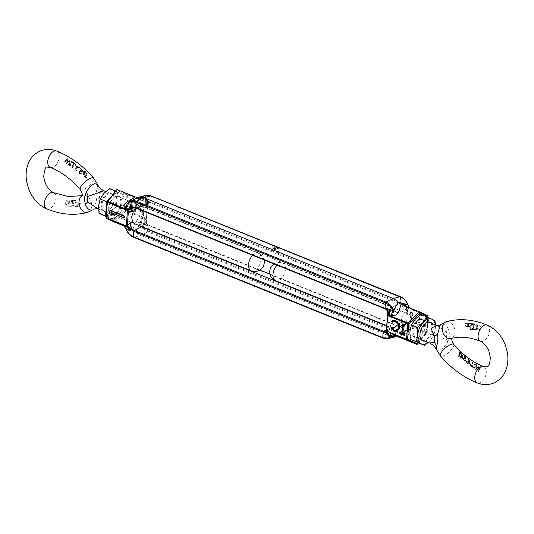 <?xml version="1.0" encoding="UTF-8"?>
<svg xmlns="http://www.w3.org/2000/svg" width="534" height="534" viewBox="0 0 534 534"><rect width="100%" height="100%" fill="white"/><g stroke="black" fill="none" stroke-linecap="round" stroke-linejoin="round"><path stroke-width="0.4" stroke-dasharray="2.67 2" d="M259.851 270.084L148.545 225.074L142.117 226.736L148.545 225.074A0.748 0.434 -68 0 1 148.933 225.588L148.499 231.055L147.998 231.91A0.748 0.434 112 0 0 148.499 231.055L397.837 331.874A0.748 0.434 -68 0 1 397.336 332.729L390.154 336.3L383.105 338.122L133.767 237.296A13.61 9.739 69.3 0 1 125.924 228.886L135.803 231.849A14.565 10.426 -110.7 0 0 140.809 235.481L133.767 237.296L140.809 235.481L147.998 231.91L140.809 235.481L390.154 336.3L383.105 338.122M386.649 326.02L390.841 327.716L397.89 325.894A0.748 0.434 -68 0 1 398.277 326.414L397.837 331.874C400.914 333.029 403.557 332.569 405.767 330.499C406.795 329.792 406.875 329.959 405.994 330.987L395.407 336.82A14.565 10.426 69.3 0 1 390.154 336.3L397.336 332.729L397.837 331.874L398.277 326.414L397.89 325.894L269.997 274.182M393.892 327.315A5.227 3.745 69.3 0 1 393.384 327.656A5.227 3.745 69.3 0 1 392.757 327.896A5.227 3.745 69.3 0 1 390.841 327.716L386.336 329.959L390.841 327.716L397.89 325.894A6.181 4.426 -110.7 0 0 400.153 326.107A6.181 4.426 -110.7 0 0 403.003 322.095C402.756 324.365 401.928 325.733 400.527 326.201A5.227 3.818 -38.7 0 0 405.513 323.477L403.003 322.095L400.467 322.87L402.429 316.909L401.348 311.883L399.065 310.167L395.293 309.867L391.729 315.527L390.04 321.601L390.841 326.521L391.956 327.756L393.892 327.315L400.467 322.87M143.96 212.398L142.271 218.473L138.707 224.133L134.935 223.833L112.053 214.581L114.61 214.388C118.768 212.572 121.278 208.968 122.132 203.574L119.162 196.993L116.011 196.939C112.614 199.062 110.518 202.84 109.744 208.267L112.053 214.581M136.43 208.3L142.044 206.244L143.159 207.479L144 211.357M138.707 224.133A5.227 3.745 -110.7 0 0 139.968 225.869M259.911 270.044L148.726 225.081L146.383 223.272L144.347 217.505L146.356 218.693L147.604 203.26L145.228 206.518L146.369 203.594L148.312 202.179A5.227 1.188 -152.6 0 0 147.177 202.353L147.177 202.353A5.227 1.188 -152.6 0 0 147.598 203.28L146.356 218.713A5.227 4.179 -34.2 0 0 146.256 223.105L146.256 223.105A5.227 4.179 -34.2 0 0 146.596 223.526L146.937 224.04L145.435 224.58L143.439 224.427A5.227 3.044 -68 0 1 145.482 219.614L144.38 224.66M117.16 189.623L127.266 194.256A0.748 0.574 -65.4 0 0 126.451 194.703L125.21 210.169L125.924 210.917L114.543 222.144L114.062 221.169L114.61 214.388M116.011 196.939L116.559 190.164L126.451 194.703L127.459 194.763L126.218 210.229L125.21 210.169L114.062 221.169L106.099 217.405L107.347 201.939L116.559 190.164M140.108 206.685A5.227 3.745 69.3 0 1 140.616 206.344A5.227 3.745 69.3 0 1 141.243 206.104A5.227 3.745 69.3 0 1 143.159 206.284L150.341 202.713A0.748 0.434 112 0 0 150.842 201.859L150.341 202.713L143.159 206.284L136.11 208.106L143.159 206.284L392.503 307.11L385.455 308.926A6.181 4.426 69.3 0 1 389.653 316.495L388.926 312.817M142.271 218.473L144.347 217.505A6.181 4.426 -110.7 0 0 148.545 225.074L148.933 225.588L148.499 231.055C145.428 229.727 143.025 227.224 141.283 223.552C140.435 222.091 140.062 222.071 140.155 223.499A5.227 2.964 -152.5 0 0 135.696 221.436C137.612 218.653 140.155 217.759 143.326 218.74A5.227 3.044 112 0 0 141.283 223.552L143.439 224.427M148.545 225.074L146.616 223.933L145.909 219.688L146.356 218.713L146.389 223.279M146.937 224.04L145.936 219.674L146.496 218.566L147.744 203.107L147.317 202.366A0.748 0.641 115.3 0 0 147.291 202.353L146.883 202.166A5.227 3.044 -68 0 1 145.508 198.648L147.898 200.711L147.07 202.199L147.604 203.26L127.459 194.763A0.748 0.434 -68 0 0 127.266 194.256L147.291 202.353A0.748 0.434 -68 0 1 147.484 202.86L147.19 202.326L148.312 202.179M147.898 200.711L148.726 201.785L148.492 202.099M150.895 195.878L151.282 196.399L150.842 201.859L272.474 251.04A2.99 2.136 69.3 0 1 272.253 250.94L272.74 250.753A2.99 2.136 -110.7 0 0 274.242 250.907A2.99 2.136 -110.7 0 0 275.437 249.018A2.99 2.136 -110.7 0 0 273.181 245.286L272.694 245.466A2.99 2.136 69.3 0 1 273.254 245.713L151.282 196.399L150.842 201.859L148.412 201.598L147.144 202.493L147.357 202.873L147.204 202.566L148.726 201.785M110.384 210.363L110.124 213.587L111.493 215.202M111.679 212.866L111.713 212.499L124.409 217.632M124.168 226.036L132.766 229.513L135.803 231.849L140.155 223.499A13.61 9.739 -110.7 0 0 147.998 231.91L397.336 332.729A13.61 9.739 -110.7 0 0 403.964 332.575A13.61 9.739 -110.7 0 0 405.994 330.987A5.227 1.342 53.9 0 1 406.14 330.773L406.14 330.773A5.227 1.342 53.9 0 1 407.842 331.481L398.618 337.007M146.429 199.162L146.843 202.146L147.317 202.366A0.748 0.641 115.3 0 1 147.638 202.8L144.727 201.291A5.227 3.044 -68 0 1 143.359 197.774C142.344 198.474 141.971 198.421 142.238 197.62L138.593 197.179M147.671 202.94L147.044 202.172L147.664 203.074M130.189 199.028L144.26 204.722L144.14 206.264L137.645 203.634L137.545 204.889L143.526 213.82L143.379 215.729L137.392 206.792L135.236 211.464L133.086 211.337C131.217 210.483 130.122 208.847 129.795 206.438L130.189 199.028L130.676 198.848L130.283 206.251L129.795 206.438M145.809 219.534L146.343 218.973A0.748 0.354 38 0 1 145.949 219.013A0.748 0.434 112 0 0 146.243 218.326L126.218 210.229A0.748 0.434 -68 0 1 125.924 210.917L145.949 219.013L145.482 219.614L143.326 218.74M146.75 223.699L145.882 222.338L146.356 218.713M127.739 203.287A5.227 1.342 -126.1 0 0 127.86 203.227L134.294 199.169L128.006 203.013A5.227 1.342 -126.1 0 1 127.86 203.227L127.593 203.461M111.713 212.499L111.226 212.686M109.637 213.774L110.124 213.587M126.157 229.28L125.924 228.886A5.227 3.284 114.1 0 0 124.375 225.802L132.886 229.56L135.696 221.436M123.154 225.241L124.282 225.762A5.227 3.284 114.1 0 1 124.375 225.802M147.604 203.26L147.184 202.339L148.579 202.059M144.14 206.264L144.627 206.077L144.747 204.535L144.26 204.722M144.747 204.535L130.676 198.848M130.283 206.251C130.61 208.667 131.704 210.296 133.573 211.157L133.086 211.337M133.573 211.157L135.723 211.277L137.879 206.611L137.392 206.792M137.879 206.611L143.866 215.542L143.379 215.729M143.866 215.542L144.02 213.64L143.526 213.82M144.02 213.64L138.032 204.702L137.545 204.889M138.032 204.702L138.132 203.447L137.645 203.634M138.132 203.447L144.627 206.077M146.83 223.786L145.882 222.338L145.729 220.502L146.363 218.733M144.727 201.291L137.565 198.194A5.227 4.906 -63.3 0 0 142.238 197.62A13.61 9.739 -110.7 0 1 145.902 195.411M146.97 199.609L147.19 202.379M145.435 224.58C144.634 223.065 144.948 221.176 146.383 218.893L146.343 218.967C144.794 221.089 144.327 222.992 144.954 224.667M400.42 296.71A0.748 0.434 -68 0 1 400.627 297.218L400.186 302.685L399.686 303.532L150.341 202.713A6.181 4.426 -110.7 0 0 147.337 202.78L146.369 203.594L147.177 202.353L147.624 203.214L147.177 202.413L148.732 201.939M133.694 209.615L134.975 209.668L136.457 206.017L136.691 202.867L131.998 200.971L131.738 204.188C131.277 206.538 131.931 208.347 133.694 209.615L134.488 209.849L135.97 206.204L136.197 203.053L136.691 202.867M146.963 223.966L145.729 220.502L146.209 219.047L145.702 220.275L145.989 219.574L145.996 224.36M131.998 200.971L131.511 201.158L131.251 204.375C130.79 206.725 131.444 208.527 133.206 209.795M136.197 203.053L131.511 201.158M147.411 200.07L147.024 202.079L147.631 203.194M386.436 331.447L387.631 330.406L388.772 327.482L386.402 330.72L386.81 331.621M387.657 315.033L389.653 316.495L391.729 315.527M387.624 315.247L388.071 314.299L387.624 315.247M424.256 325.733C423.482 331.16 421.386 334.938 417.989 337.061L414.838 337.007L411.868 330.426C412.722 325.032 415.232 321.428 419.39 319.612L421.947 319.419L424.296 324.338M417.541 342.574L417.989 337.061M419.39 319.612L419.751 315.153M401.348 311.883L403.884 311.102L406.754 308.045L407.756 308.098L406.514 323.564L405.513 323.477L406.748 308.071A5.227 0.834 -147.1 0 0 402.249 304.854L403.884 311.102A6.181 4.426 -110.7 0 0 399.686 303.532L392.503 307.11L385.455 308.926L136.11 208.106A6.181 4.426 69.3 0 0 135.803 207.993M388.665 312.297L387.664 310.788M387.784 310.955A5.227 4.179 145.8 0 1 387.644 315.307L387.757 315.674M387.991 314.573L386.402 330.72A5.227 1.188 27.4 0 1 386.823 331.647L386.823 331.647A5.227 1.188 27.4 0 1 386.796 331.687M395.293 309.867A5.227 3.745 -110.7 0 0 392.503 307.11L399.686 303.532A0.748 0.434 -68 0 0 400.186 302.685L402.509 304.34L402.022 304.36L402.249 304.854M416.84 344.377L426.245 332.348A0.748 0.354 -142 0 0 426.639 332.308A0.748 0.354 -142 0 0 426.653 332.061L427.841 317.336M400.527 326.201L400.707 326.674L398.277 326.414L397.89 325.894M388.285 313.458L388.205 313.999M390.841 326.521L388.772 327.482A6.181 4.426 69.3 0 1 386.663 331.22L387.631 330.406L386.816 331.661L386.396 330.74L386.836 331.701M401.234 304.487L409.718 308.238C412.181 309.36 412.014 309.36 409.211 308.238A5.227 3.044 -68 0 1 407.842 304.72C406.094 301.049 403.691 298.546 400.627 297.218L400.233 296.704M410.486 312.383L412.034 313.011L411.507 319.499L424.036 324.565L423.849 326.868L409.778 321.181L410.486 312.383L410.973 312.196L410.266 320.994L409.778 321.181M400.393 326.261C402.342 326.281 404.044 325.36 405.513 323.504L401.228 327.562L403.611 329.625A5.227 3.044 112 0 1 405.653 324.812L405.6 323.631M418.195 342.868L426.799 331.908L426.539 331.661A0.748 0.434 112 0 1 426.245 332.348L405.74 323.864L402.149 328.664M402.129 304.66L406.754 308.045L407.041 307.684A0.748 0.574 114.6 0 1 407.562 307.597L427.587 315.694A0.748 0.434 -68 0 1 427.787 316.195L427.954 316.295M402.135 304.253L406.781 308.005L402.022 304.36M400.346 326.501L405.526 323.531L400.707 326.674L401.228 327.562M388.258 313.625L387.644 315.287M402.629 333.603L403.123 333.416L405.012 334.184L404.525 334.371M405.012 334.184L404.926 335.245L404.438 335.432M404.926 335.245L404.465 335.065M400.447 332.722L400.473 332.348L399.986 332.535M400.473 332.348L402.356 333.109M403.077 324.185L403.103 323.811L402.616 323.998M403.103 323.811L403.871 324.118L403.384 324.305M403.871 324.118L403.123 333.416M391.729 327.536L392.196 327.302L391.709 327.489M392.196 327.302L395.073 330.306L394.586 330.486M395.073 330.306L396.929 330.479M393.311 321.648L392.123 322.322M392.911 320.58L395.367 320.787M395.854 320.6C398.611 321.955 399.946 324.365 399.859 327.836L399.372 328.023M399.859 327.836L397.463 331.587M406.788 307.984L402.509 304.34L404.165 303.606L405.686 303.846A5.227 3.044 112 0 0 407.055 307.364L407.562 307.597A0.748 0.434 -68 0 1 407.756 308.098L427.787 316.195L426.539 331.661L406.514 323.564A0.748 0.434 -68 0 1 406.22 324.251L405.653 324.812L407.809 325.687A5.227 3.044 112 0 0 405.767 330.499C406.795 329.792 406.875 329.959 405.994 330.987C406.875 329.959 406.795 329.792 405.767 330.499L403.611 329.625M404.165 303.606L407.041 307.684L409.211 308.238M409.718 308.238A5.227 3.284 114.1 0 1 409.625 308.198L409.625 308.198A5.227 3.284 114.1 0 1 408.797 307.544M408.076 305.114L405.686 303.846M411.507 319.499L411.994 319.312L412.522 312.824L412.034 313.011M412.522 312.824L410.973 312.196M410.266 320.994L424.336 326.681L423.849 326.868M424.336 326.681L424.523 324.378L424.036 324.565M424.523 324.378L411.994 319.312M400.326 326.294L405.513 323.504L400.253 326.381M406.754 308.045L402.075 304.567M405.506 324.538L402.689 329.111M388.158 314.032L387.637 315.267M386.369 330.806L386.81 331.674M404.739 303.606L406.881 307.384M386.896 331.734L386.362 331.2M405.666 323.738L401.715 328.203M386.93 331.808L386.329 331.06M386.976 331.921L386.336 330.926M403.684 303.692L406.955 307.778M403.13 303.913L406.868 307.884M276.078 252.482L276.145 251.654A2.089 1.495 -110.7 0 0 277.266 251.801A2.089 1.495 -110.7 0 0 278.101 250.479A2.089 1.495 -110.7 0 0 276.452 247.849L276.519 247.035L273.254 245.713A2.99 2.136 69.3 0 1 274.95 249.204A2.99 2.136 69.3 0 1 273.755 251.087A2.99 2.136 69.3 0 1 272.474 251.04L276.305 252.589A2.99 2.136 69.3 0 1 276.078 252.482L276.565 252.302A2.99 2.136 -110.7 0 0 278.067 252.448A2.99 2.136 -110.7 0 0 279.262 250.566A2.99 2.136 -110.7 0 0 277.006 246.835L276.519 247.015A2.99 2.136 69.3 0 1 277.079 247.262L276.519 247.015M276.452 247.849L276.939 247.663L277.006 246.835M276.145 251.654L276.632 251.467A2.089 1.495 -110.7 0 0 277.753 251.614A2.089 1.495 -110.7 0 0 278.588 250.292A2.089 1.495 -110.7 0 0 276.939 247.663M278.775 250.753A2.99 2.136 69.3 0 1 277.58 252.635A2.99 2.136 69.3 0 1 276.305 252.589L400.186 302.685L400.627 297.218L277.079 247.262A2.99 2.136 69.3 0 1 278.775 250.753M151.215 196.011A0.748 0.434 -68 0 1 151.282 196.399C148.205 195.244 145.562 195.698 143.359 197.774L145.508 198.648M272.253 250.94L272.32 250.106A2.089 1.495 -110.7 0 0 273.435 250.252A2.089 1.495 -110.7 0 0 274.202 249.331L272.887 248.797L272.954 247.976L274.269 248.504A2.089 1.495 -110.7 0 0 272.627 246.301L272.694 245.486M272.627 246.301L273.114 246.114L273.181 245.286M274.269 248.504L274.756 248.323A2.089 1.495 -110.7 0 0 273.114 246.114M272.954 247.976L274.756 248.323M272.887 248.797L273.375 248.61L273.441 247.789M274.202 249.331L274.69 249.144L273.375 248.61M272.32 250.106L272.807 249.925A2.089 1.495 -110.7 0 0 273.929 250.066A2.089 1.495 -110.7 0 0 274.69 249.144M272.74 250.753L272.807 249.925M276.565 252.302L276.632 251.467M79.226 206.471L80.581 206.091L79.9 206.358L80.788 205.276L80.093 203.447L75.674 202.967L74.78 200.37L72.15 200.35L73.018 203.948L77.777 204.248L77.824 205.136L77.323 205.296L73.058 205.176L72.998 206.298L79.226 206.471L80.581 206.091L81.288 205.089L80.581 203.267L78.945 203.067M72.998 206.298L73.518 206.097L73.565 204.989L78.324 204.949L78.271 204.061L77.777 204.248L77.824 205.136L78.324 204.949L78.271 204.061L77.764 203.888L73.018 203.948M72.143 203.921L71.289 200.243L65.802 200.11L66.85 199.843L65.281 201.685L64.801 203.074L66.904 206.204L72.23 206.278L72.297 205.156L68.606 205.083L67.951 204.315L67.705 201.632L68.205 201.038L69.033 201.071L69.393 202.78L68.372 202.887L68.586 203.828L72.25 203.768M72.737 203.581L71.936 200.163L71.289 200.243M97.622 184.51L97.435 187.868C96.127 191.279 95.8 195.284 96.467 199.896L93.65 209.194M86.408 172.909L85.08 176.734L84.218 176.12L83.978 176.554L86.067 178.036L86.294 177.608L85.44 176.994L86.742 173.176L86.408 172.909L86.915 172.716L85.587 176.54L85.08 176.734M84.379 172.375L82.616 171.027L83.124 176.073L84.612 173.029L85.06 173.37L85.166 172.983L84.726 172.642L84.926 171.708L84.586 171.441L84.379 172.375L84.873 172.195L83.11 170.847L83.651 175.88L83.124 176.073M75.414 164.525L73.632 163.19L71.803 167.556L72.137 167.823L73.899 163.831L75.327 164.906L75.908 164.338L74.133 163.003L72.33 167.356L71.803 167.556M73.004 162.743L71.209 161.415L69.493 165.734L69.82 166.001L71.489 162.049L72.924 163.117L73.505 162.556L71.71 161.221L70.014 165.54L69.493 165.734M67.037 158.324L64.547 161.775L64.908 162.076L66.877 159.439L66.703 163.537L69.093 161.081L68.432 164.953L68.786 165.24L69.413 160.026L67.224 162.403L67.037 158.324L67.544 158.131L64.547 161.775M77.23 166.995L75.454 165.653L75.848 170.82L77.437 167.656L77.884 167.99L78.017 167.596L77.57 167.255L77.831 166.308L77.483 166.041L77.23 166.995L77.717 166.808L75.941 165.467L76.322 170.566L75.781 170.767M79.493 167.876L78.872 167.409L79.493 167.876L79.98 167.689L79.753 167.115L78.872 167.409L79.753 167.115L79.366 167.222L79.579 167.796L79.98 167.689L79.493 167.876M81.268 168.797L80.354 168.837L80.814 168.357L79.866 169.024L81.208 169.185L81.782 170.947L81.322 171.474L80.521 171.307L79.813 170.466L78.965 172.996L80.581 174.184L80.848 173.737L79.526 172.762L80.007 171.367L81.448 171.975L82.136 171.2L81.268 168.797L79.866 169.024L81.695 168.998L82.269 170.76L81.809 171.294L81.014 171.12L80.307 170.279L79.499 172.796L81.115 173.984L80.581 174.184M74.92 200.484L72.15 200.35M77.824 205.136L78.324 204.949M67.705 201.632L68.699 200.851L68.192 201.452L68.359 203.327L69.12 204.889L72.297 205.156M69.393 202.78L68.372 202.887M71.803 200.05L66.35 200.03L64.794 201.865L64.781 202.693M97.055 208.514L102.989 205.67L99.391 197.653A14.939 4.993 158.5 0 0 96.467 199.896M97.435 187.868A14.939 12.502 -126.1 0 0 99.858 191.839A9.485 5.527 112 0 1 99.978 194.616A9.485 5.527 112 0 1 99.391 197.653L99.858 191.839L104.163 190.925M78.965 172.996L79.499 172.796M79.813 170.466L80.307 170.279M80.521 171.307L81.014 171.12M81.782 170.947L82.269 170.76M81.208 169.185L81.695 168.998M82.136 171.2L82.623 171.013L81.769 168.611M80.427 171.801L81.942 171.788L82.623 171.013M80.007 171.367L80.928 171.614M79.526 172.762L80.047 172.569L80.5 171.174M80.848 173.737L81.368 173.543L80.047 172.569M81.115 173.984L81.368 173.543M75.454 165.653L75.941 165.467M77.483 166.041L77.977 165.854L77.717 166.808M77.831 166.308L78.324 166.121L77.977 165.854M77.57 167.255L78.324 166.121M78.017 167.596L78.511 167.409L78.064 167.075M77.884 167.99L78.511 167.409M77.437 167.656L78.378 167.809M75.848 170.82L76.389 170.613L77.931 167.469M66.964 158.278L67.478 158.084M67.224 162.403L67.725 162.209L67.544 158.131M69.333 159.973L67.725 162.209M69.413 160.026L69.841 159.779M68.786 165.24L69.313 165.046L69.914 159.833M68.432 164.953L69.313 165.046M69.093 161.081L69.587 160.901L68.953 164.752M66.703 163.537L69.587 160.901M66.63 163.484L67.217 163.344M66.877 159.439L67.371 159.252L67.144 163.291M64.908 162.076L67.371 159.252M65.048 161.588L65.415 161.882M71.209 161.415L71.71 161.221M72.924 163.117L73.505 162.556M71.489 162.049L71.977 161.862L73.418 162.93M69.82 166.001L70.348 165.807L71.977 161.862M70.014 165.54L70.348 165.807M73.632 163.19L74.133 163.003M75.327 164.906L75.908 164.338M73.899 163.831L74.393 163.644L75.821 164.719M72.137 167.823L72.671 167.623L74.393 163.644M72.33 167.356L72.671 167.623M82.616 171.027L83.11 170.847M84.586 171.441L85.086 171.254L84.873 172.195M84.926 171.708L85.427 171.521L85.086 171.254M84.726 172.642L85.427 171.521M85.166 172.983L85.654 172.796L85.213 172.455M85.06 173.37L85.654 172.796M84.612 173.029L85.547 173.183M83.197 176.127L83.725 175.926L85.1 172.842M84.218 176.12L84.732 175.926L85.587 176.54M86.742 173.176L87.249 172.983L86.915 172.716M85.44 176.994L85.947 176.801L87.249 172.983M86.294 177.608L86.795 177.415L85.947 176.801M86.067 178.036L86.795 177.415M83.978 176.554L84.499 176.36L86.581 177.842M84.732 175.926L84.499 176.36M72.23 206.278L66.904 206.204M64.801 203.074L65.295 202.887L67.444 205.997M65.295 202.887L65.268 202.506M72.631 203.734L68.586 203.828M68.425 203.621L69.08 203.641M68.919 203.434L68.859 202.76L68.372 202.947M69.881 202.593L69.527 200.884L69.033 201.071M69.527 200.884L68.699 200.851L68.192 201.452M72.804 204.969L72.757 206.077M73.565 204.989L73.058 205.176M73.505 203.761L72.671 200.19L72.157 200.383M75.434 200.283L76.162 202.786L75.674 202.967M76.162 202.786L79.439 202.88M79.746 206.278L73.518 206.097M76.489 166.381L76.783 169.044L77.584 167.209L76.489 166.381L76.002 166.561L76.275 169.231L77.584 167.209M83.664 171.754L84.038 174.384L84.752 172.582L83.664 171.754L83.177 171.935L83.538 174.571L84.752 172.582M76.783 169.044L76.275 169.231M77.096 167.389L76.002 166.561M84.038 174.384L83.538 174.571M84.265 172.762L83.177 171.935M471.689 323.657L466.028 323.264L464.747 323.617L464.386 324.492L465.368 326.207L469.78 326.695L469.913 329.578L472.563 329.645L472.39 325.733L468.144 325.6L467.397 324.612L472.069 324.605L471.689 323.657L464.747 323.617L465.268 323.424L464.887 324.298L465.855 326.027L466.996 326.407L466.509 326.594M472.21 323.457L472.57 324.418L467.897 324.425L468.638 325.42L472.39 325.733M473.251 325.76L473.511 329.665L479.385 329.652L481.154 327.609L481.081 326.815L480.587 327.002L477.329 323.924L472.423 323.684L472.81 324.632L476.328 324.779L477.209 325.46L477.736 327.896L477.102 328.677L476.241 328.657L476.068 326.881L477.076 326.775L476.722 325.887L473.164 325.907M473.217 325.767L473.711 325.58L474.032 329.471L473.511 329.665M436.378 349.49L439.549 350.397C442.699 348.595 445.416 345.765 447.699 341.914C449.521 338.309 449.842 334.304 448.667 329.892C447.051 325.42 444.722 323.457 441.671 323.998L440.35 324.805M458.693 356.886L459.914 353.101L460.709 353.742L460.735 353.388L458.826 351.839L459.58 352.834L458.339 356.625L459.193 356.692L460.421 352.907L459.914 353.101M461.042 357.293L462.824 358.634L461.403 353.855L460.849 356.632L460.395 356.291L460.248 356.699L460.695 357.032L460.241 358.06L460.595 358.321L461.536 357.113L463.312 358.447L461.99 353.715L461.469 353.909M469.893 365.189L471.649 366.538L472.63 362.493L472.276 362.232L471.482 365.857L470.067 364.775L469.893 365.189L470.387 365.002L472.143 366.351L473.164 362.286L472.63 362.493M472.263 366.991L473.998 368.34L475.1 364.248L474.739 363.994L473.852 367.659L472.443 366.578L472.263 366.991L472.757 366.798L474.499 368.153L475.627 364.054L475.1 364.248M477.877 371.537L480.513 368.033L480.113 367.752L478.471 370.262L478.21 366.411L476.321 368.594L476.228 365.009L475.834 364.735L475.681 369.768L478.043 367.332L477.877 371.537L478.451 371.397L480.513 368.033M468.231 362.666L470 364.008L468.391 359.302L468.018 362.005L467.57 361.665L467.437 362.059L467.884 362.399L467.484 363.407L467.831 363.674L468.719 362.479L470.494 363.821L468.999 359.148L468.458 359.355M465.888 361.812L466.035 362.419L466.502 362.279L466.342 361.685L465.888 361.812L466.376 361.625L466.529 362.232L466.996 362.092L466.035 362.419L466.996 362.092L466.829 361.498L465.888 361.812M465.541 359.235L465.401 357.072L463.859 355.864L465.127 357.199L465.207 358.387L463.886 357.733L463.332 358.461L463.986 360.937L465.054 361.151L465.595 360.63L464.86 360.657L465.701 360.163L464.647 360.33L464.166 358.528L464.567 358.02L464.073 358.207L463.679 358.714L464.794 358.407L465.541 359.235L466.035 359.048L465.935 356.872L464.393 355.664L463.859 355.864M465.595 360.63L466.082 360.45L465.701 360.163L464.153 360.51L463.679 358.714L465.288 358.221L466.035 359.048M467.624 325.433L467.397 324.612L468.351 324.278L467.624 325.433M477.303 328.644L477.79 328.457L477.303 328.644M476.068 326.881L477.076 326.775M474.032 329.471L479.258 329.571L480.667 327.789L480.587 327.002M476.555 326.695L476.742 328.47L477.596 328.49L478.217 327.849L477.703 325.273L476.835 324.585L472.81 324.632M473.171 329.358L472.663 329.518M436.945 325.486L446.291 331.921L448.667 329.892M447.699 341.914A14.939 7.576 59.5 0 1 445.823 337.735A9.485 5.527 -68 0 0 446.411 334.691A9.485 5.527 -68 0 0 446.291 331.921C447.512 334.13 447.358 336.066 445.823 337.735L431.585 342.568L434.142 342.161M465.401 357.072L465.935 356.872M464.794 358.407L465.288 358.221M464.153 360.51L464.647 360.33M463.986 360.937L465.548 360.964L466.082 360.45M463.332 358.461L463.819 358.274L464.48 360.75M464.76 357.96L465.261 357.767L464.38 357.546L463.819 358.274M465.207 358.387L465.708 358.201L465.261 357.767M465.127 357.199L465.648 357.006L465.708 358.201M463.859 356.205L464.38 356.011L465.648 357.006M464.393 355.664L464.38 356.011M470 364.008L470.494 363.821M467.831 363.674L468.719 362.479M467.484 363.407L468.325 363.487M467.884 362.399L468.378 362.219L467.978 363.22M467.437 362.059L468.378 362.219M467.57 361.665L468.058 361.485L467.931 361.878M468.018 362.005L468.505 361.825L468.058 361.485M468.391 359.302L468.932 359.095L468.505 361.825M477.943 371.591L478.451 371.397M478.043 367.332L478.537 367.145L478.391 371.344M475.754 369.828L478.537 367.145M475.681 369.768L476.255 369.635M475.834 364.735L476.361 364.535L476.188 369.581M476.228 365.009L476.749 364.815L476.361 364.535M476.321 368.594L476.815 368.407L476.749 364.815M478.137 366.357L476.815 368.407M478.21 366.411L478.651 366.164M478.471 370.262L478.965 370.075L478.724 366.217M480.113 367.752L480.62 367.559L478.965 370.075M481.014 367.839L480.62 367.559M473.998 368.34L474.499 368.153M472.443 366.578L472.937 366.391L472.757 366.798M473.852 367.659L474.346 367.472L472.937 366.391M474.739 363.994L475.267 363.794L474.346 367.472M475.627 364.054L475.267 363.794M471.649 366.538L472.143 366.351M470.067 364.775L470.561 364.595L470.387 365.002M471.482 365.857L471.976 365.67L470.561 364.595M472.276 362.232L472.804 362.032L471.976 365.67M473.164 362.286L472.804 362.032M462.824 358.634L463.312 358.447M460.595 358.321L461.536 357.113M460.241 358.06L461.096 358.134M460.695 357.032L461.182 356.846L460.742 357.873M460.248 356.699L461.182 356.846M460.395 356.291L460.889 356.105L460.735 356.512M460.849 356.632L461.336 356.445L460.889 356.105M461.403 353.855L461.923 353.662L461.336 356.445M460.709 353.742L461.222 353.548L460.421 352.907M458.339 356.625L459.193 356.692M459.58 352.834L460.081 352.64L458.839 356.438M458.786 352.193L459.287 352.006L460.081 352.64M458.826 351.839L459.333 351.646L459.287 352.006M460.735 353.388L461.249 353.194L459.333 351.646M461.222 353.548L461.249 353.194M472.423 323.684L477.329 323.924M480.493 326.648L480.987 326.461L477.87 323.717M480.987 326.461L481.081 326.815M476.922 326.08L477.216 325.7L473.658 325.72M477.416 325.894L477.556 326.534L477.069 326.721M476.742 328.47L476.241 328.657M473.311 324.445L472.944 323.491M472.57 324.418L472.069 324.605M472.877 325.546L473.177 329.324M473.077 329.451L469.913 329.578M469.833 329.445L470.434 329.385M470.354 329.251L470.267 326.508L469.78 326.695M470.267 326.508L466.996 326.407M469.94 362.913L469.226 360.41L468.852 362.085L469.94 362.913L469.453 363.1L468.719 360.604L468.365 362.272L468.852 362.085M462.778 357.533L462.144 355.003L461.683 356.712L462.778 357.533L462.29 357.72L461.643 355.19L461.196 356.892L461.683 356.712M469.226 360.41L468.719 360.604M468.365 362.272L469.453 363.1M462.144 355.003L461.643 355.19M461.196 356.892L462.29 357.72M432.099 328.984A9.338 5.44 -68 0 1 425.311 339.878A9.338 5.44 -68 0 1 422.507 339.951A9.338 5.44 -68 0 1 419.951 335.873A9.338 5.44 -68 0 1 419.904 333.603A9.338 5.44 -68 0 1 424.837 323.798A9.338 5.44 -68 0 1 426.693 322.71A9.338 5.44 -68 0 1 429.503 322.636A9.338 5.44 -68 0 1 432.099 328.984M413.156 330.873A9.338 5.44 112 0 0 415.752 337.214A9.338 5.44 112 0 0 420.418 336.06A9.338 5.44 112 0 0 425.351 326.254A9.338 5.44 112 0 0 425.304 323.984A9.338 5.44 112 0 0 422.748 319.906A9.338 5.44 112 0 0 413.156 330.873M412.101 330.826A10.079 5.874 112 0 0 419.951 336.433A10.079 5.874 112 0 0 425.271 325.84A10.079 5.874 112 0 0 425.224 323.39A10.079 5.874 112 0 0 418.516 319.499A10.079 5.874 112 0 0 412.101 330.826M431.973 323.477A10.079 5.874 -68 0 1 432.273 333.022A10.079 5.874 -68 0 1 425.818 340.792A10.079 5.874 -68 0 1 424.857 341.059M420.739 314.426L428.949 318.237L427.467 325.006A13.443 7.83 -68 0 1 422.214 337.381A13.443 7.83 -68 0 1 413.436 340.705A13.443 7.83 -68 0 1 409.905 331.661A13.443 7.83 -68 0 1 415.158 319.292A13.443 7.83 -68 0 1 423.943 315.961A13.443 7.83 -68 0 1 427.467 325.006L427.801 332.515L422.214 337.381L418.442 342.982M435.27 324.805A13.443 7.83 -68 0 1 435.35 328.196A13.443 7.83 -68 0 1 430.097 340.565A13.443 7.83 -68 0 1 428.155 342.394M428.248 342.434L430.097 340.565L433.868 334.965L435.35 328.196L435.41 324.866M433.868 334.965L427.801 332.515M435.016 320.694L428.949 318.237M101.901 205.016A9.338 5.44 112 0 0 104.497 211.364A9.338 5.44 112 0 0 107.307 211.29A9.338 5.44 112 0 0 109.163 210.202A9.338 5.44 112 0 0 114.096 200.397A9.338 5.44 112 0 0 114.049 198.127A9.338 5.44 112 0 0 111.493 194.049A9.338 5.44 112 0 0 108.689 194.122A9.338 5.44 112 0 0 101.901 205.016M120.844 203.127A9.338 5.44 -68 0 1 111.252 214.094A9.338 5.44 -68 0 1 108.696 210.016A9.338 5.44 -68 0 1 108.649 207.746A9.338 5.44 -68 0 1 113.582 197.94A9.338 5.44 -68 0 1 118.248 196.786A9.338 5.44 -68 0 1 120.844 203.127M121.899 203.174A10.079 5.874 -68 0 1 115.484 214.501A10.079 5.874 -68 0 1 108.776 210.61A10.079 5.874 -68 0 1 108.729 208.16A10.079 5.874 -68 0 1 114.049 197.567A10.079 5.874 -68 0 1 121.899 203.174M108.182 193.208A10.079 5.874 112 0 0 100.846 204.976A10.079 5.874 112 0 0 106.687 211.751A10.079 5.874 112 0 0 108.696 210.576A10.079 5.874 112 0 0 113.969 197.533A10.079 5.874 112 0 0 108.182 193.208M106.486 210.983A13.443 7.83 112 0 0 110.057 218.039A13.443 7.83 112 0 0 118.842 214.708A13.443 7.83 112 0 0 124.095 202.339A13.443 7.83 112 0 0 120.564 193.295A13.443 7.83 112 0 0 111.786 196.619A13.443 7.83 112 0 0 106.813 206.912M109.483 188.569L117.694 192.38L116.212 199.155L116.545 206.658L110.959 211.524A13.443 7.83 112 0 0 116.212 199.155A13.443 7.83 112 0 0 112.681 190.111A13.443 7.83 112 0 0 103.903 193.435A13.443 7.83 112 0 0 98.65 205.804A13.443 7.83 112 0 0 102.181 214.848A13.443 7.83 112 0 0 110.959 211.524L107.187 217.124L106.032 216.604M106.066 216.217L113.261 219.574L118.842 214.708L122.613 209.114L124.095 202.339L123.761 194.837L115.558 191.018L111.786 196.619L109.69 198.715M113.261 219.574L107.187 217.124M122.613 209.114L116.545 206.658M117.694 192.38L123.761 194.837M398.277 326.414L148.933 225.588M140.616 206.344L147.337 202.78A6.181 4.426 -110.7 0 0 145.228 206.518L143.159 207.479M137.565 198.194L135.382 196.993M124.282 225.762L132.766 229.513M130.403 202.279L129.916 202.466M136.457 206.017L135.97 206.204M131.738 204.188L131.251 204.375M393.384 327.656L386.663 331.22A6.181 4.426 69.3 0 1 386.369 331.354M407.809 325.687C410.593 327.108 410.606 329.037 407.842 331.481M251.234 270.851A9.485 5.527 112 0 0 254.084 270.785A9.485 5.527 112 0 0 260.979 259.718A9.485 5.527 112 0 0 258.343 253.27A9.485 5.527 112 0 0 255.486 253.336A9.485 5.527 112 0 0 252.655 255.292M87.629 212.385A8.778 6.114 75 0 0 88.037 212.252A8.778 6.114 75 0 0 91.18 202.026A8.778 6.114 75 0 0 83.09 195.431A8.778 6.114 75 0 0 82.683 195.557A8.778 6.114 75 0 0 82.102 195.831M80.34 189.597A8.778 2.797 139.1 0 0 83.164 189.577A8.778 2.797 139.1 0 0 91.007 183.823A8.778 2.797 139.1 0 0 93.61 178.109M50.283 167.382A8.778 5.146 111.3 0 0 52.899 167.309A8.778 5.146 111.3 0 0 58.9 159.059A8.778 5.146 111.3 0 0 56.677 151.035M46.752 208.861A8.778 5.073 112.7 0 0 49.415 208.807A8.778 5.073 112.7 0 0 55.509 200.657A8.778 5.073 112.7 0 0 53.52 192.667M68.198 201.585L67.711 201.772M71.422 200.357L71.936 200.163M68.305 202.66L67.811 202.847M68.359 203.327L67.871 203.514M68.452 204.121L67.951 204.315M69.12 204.889L68.606 205.083M77.764 203.888L77.276 204.068M75.301 200.177L74.78 200.37M80.093 203.447L80.581 203.267M277.086 265.171A9.485 5.527 -68 0 1 279.916 263.215A9.485 5.527 -68 0 1 282.766 263.149A9.485 5.527 -68 0 1 285.41 269.59A9.485 5.527 -68 0 1 278.514 280.664A9.485 5.527 -68 0 1 275.657 280.73M467.897 324.425L467.397 324.612M446.371 321.615A8.778 6.114 -105 0 1 454.461 328.216A8.778 6.114 -105 0 1 451.317 338.443A8.778 6.114 -105 0 1 450.91 338.569L452.004 337.882L451.857 338.329M453.66 344.403A8.778 2.797 -40.9 0 1 451.063 350.117A8.778 2.797 -40.9 0 1 443.213 355.864A8.778 2.797 -40.9 0 1 440.39 355.891M483.717 366.618A8.778 5.146 -68.7 0 1 485.94 374.634A8.778 5.146 -68.7 0 1 479.939 382.891A8.778 5.146 -68.7 0 1 477.323 382.965M487.248 325.139A8.778 5.073 -67.3 0 1 489.237 333.123A8.778 5.073 -67.3 0 1 483.143 341.279A8.778 5.073 -67.3 0 1 480.48 341.333M478.224 327.709L477.736 327.896M473.431 329.531L473.945 329.338M477.216 325.7L476.722 325.887M478.11 326.634L477.623 326.821M477.97 326.007L477.476 326.194M477.703 325.273L477.209 325.46M476.835 324.585L476.328 324.779M468.638 325.42L468.144 325.6M465.368 326.207L465.855 326.027M392.757 327.896L400.153 326.107L398.07 325.907L269.984 274.109M119.162 196.993L142.044 206.244M141.243 206.104L133.847 207.893M135.723 211.277L135.236 211.464M134.975 209.668L134.488 209.849M414.838 337.007L391.956 327.756M421.947 319.419L399.065 310.167M418.329 342.928L426.799 331.908L427.968 317.396M403.964 332.575L399.706 334.831L406.407 330.539L403.964 332.575M393.131 320.48L392.644 320.667M397.703 331.514L397.216 331.694M401.114 304.44L410.96 308.819L409.832 307.964M388.298 313.725L388.084 314.319M273.755 251.087L274.242 250.907M277.58 252.635L278.067 252.448M273.435 250.252L273.929 250.066M277.266 251.801L277.753 251.614M72.177 203.915L72.664 203.728M264.016 259.891A9.485 9.485 0 0 0 258.343 253.27L105.752 191.566M82.143 195.671L82.863 195.504M68.459 202.76L68.946 202.573M72.177 200.283L72.697 200.083M134.922 223.826L98.59 209.134M81.809 171.294L81.322 171.474M81.942 171.788L81.448 171.975M79.499 167.055L79.005 167.242M79.853 167.856L79.359 168.043M68.025 201.064L68.519 200.877M77.624 205.243L78.118 205.056M428.275 321.982L282.766 263.149A9.485 9.485 0 0 0 274.089 263.956M476.995 326.901L477.483 326.721M386.683 325.627L421.166 339.571M465.548 360.964L465.054 361.151M464.38 357.546L463.886 357.733M466.816 362.279L466.322 362.466M466.549 361.445L466.055 361.631M467.57 324.512L468.071 324.325M464.887 323.557L465.408 323.364M422.507 339.951L415.752 337.214M420.418 336.06L419.951 336.433M429.503 322.636L422.748 319.906M425.304 323.984L425.224 323.39M419.951 335.873L420.031 336.467M424.837 323.798L425.304 323.424M104.497 211.364L111.252 214.094M108.696 210.016L108.776 210.61M111.493 194.049L118.248 196.786M113.582 197.94L114.049 197.567M114.049 198.127L113.969 197.533M109.163 210.202L108.696 210.576"/><path stroke-width="0.8" d="M139.968 225.869A5.227 3.745 -110.7 0 0 141.497 226.89L142.117 226.736L141.497 226.89L386.649 326.02M386.369 331.354A6.181 4.426 69.3 0 1 383.659 331.287L386.336 329.959L383.659 331.287A0.748 0.434 -68 0 0 383.158 332.141L383.659 331.287L134.314 230.468A6.181 4.426 69.3 0 1 130.116 222.898L131.751 229.146A5.227 0.834 32.9 0 1 127.252 225.929L130.116 222.898L132.652 222.117L131.571 217.091L133.533 211.13L136.43 208.3M141.497 226.89L134.314 230.468A0.748 0.434 -68 0 0 133.814 231.315L134.314 230.468L141.497 226.89M133.767 237.296L133.373 236.782A0.748 0.434 112 0 0 133.767 237.296L133.373 236.782L133.814 231.315L383.158 332.141L385.588 332.402L385.268 332.061L386.436 331.447M136.11 208.106L135.723 207.586A0.748 0.434 112 0 0 136.11 208.106L135.723 207.586L136.163 202.126C133.086 200.964 130.443 201.425 128.233 203.501L130.389 204.375A5.227 3.044 -68 0 1 128.347 209.188L128.487 210.523A5.227 3.818 141.3 0 1 133.473 207.799C132.072 208.267 131.244 209.635 130.997 211.905L128.487 210.523L127.252 225.929L126.244 225.902L127.246 225.955L131.491 229.66L129.261 230.394L126.157 229.28C127.906 232.957 130.309 235.454 133.373 236.782L382.718 337.601L383.158 332.141L382.718 337.601L383.105 338.122A0.748 0.434 -68 0 1 382.718 337.601L383.105 338.122A13.61 9.739 69.3 0 0 388.098 338.589L395.387 336.827L391.762 336.38C392.029 335.579 391.656 335.526 390.641 336.226L386.589 333.93L385.588 332.402L386.956 331.828L386.696 331.514M106.099 217.405L106.386 218.293L114.543 222.144L106.386 218.293A0.748 0.641 115.3 0 1 106.386 218.293L126.438 226.403A0.748 0.574 -65.4 0 0 126.958 226.316L126.945 226.636A5.227 3.044 -68 0 1 128.314 230.154M127.212 226.016L126.958 226.316L129.835 230.394M133.373 236.782L133.814 231.315L127.219 225.995L131.751 229.146M133.473 207.799L133.607 207.739C131.865 207.766 130.156 208.687 128.487 210.496L127.486 210.436L126.244 225.902L106.213 217.805L107.347 201.939A0.748 0.354 38 0 1 107.361 201.692A0.748 0.354 38 0 1 107.755 201.652L117.16 189.623L116.559 190.164L117.16 189.623L135.382 196.993L126.157 202.519A5.227 1.342 -126.1 0 0 127.739 203.287M134.935 223.833L132.652 222.117M144 211.357L143.96 212.398M116.706 189.75L107.2 202.092L106.213 217.805A0.748 0.434 -68 0 0 106.413 218.306A0.748 0.641 115.3 0 1 106.046 217.705M133.607 207.739L133.293 207.326L135.723 207.586L136.163 202.126L136.664 201.271L143.846 197.7L150.895 195.878L151.282 196.399M131.925 229.433L127.246 225.955L131.871 229.34M124.535 216.083L110.384 210.363L109.897 210.543L124.048 216.27L124.535 216.083L124.409 217.632L123.921 217.819L111.226 212.686L111.005 215.382L111.493 215.202L111.679 212.866M133.654 207.499L128.474 210.469L133.293 207.326L131.851 205.336L128.26 210.136L127.78 209.749A0.748 0.434 112 0 0 127.486 210.436L128.487 210.496L133.674 207.706M114.543 222.144L124.168 226.036M138.653 197.166L138.593 197.179A14.565 10.426 69.3 0 1 143.846 197.7L393.191 298.519L400.233 296.704A0.748 0.434 -68 0 1 400.42 296.71C404.158 298.366 406.888 301.483 408.617 306.042L409.832 307.964M400.627 297.218L150.895 195.878A13.61 9.739 -110.7 0 0 145.902 195.411L138.613 197.173L130.036 201.425A13.61 9.739 69.3 0 1 136.664 201.271L386.002 302.09L385.501 302.945A0.748 0.434 -68 0 1 386.002 302.09L393.191 298.519A14.565 10.426 69.3 0 1 398.197 302.151L407.842 304.72M130.389 204.375L131.851 205.336M111.005 215.382L109.637 213.774L109.897 210.543M124.048 216.27L123.921 217.819M126.244 225.902A0.748 0.434 -68 0 0 126.438 226.403L124.789 225.762A5.227 3.044 112 0 1 126.157 229.28L125.924 228.886M129.261 230.394L127.119 226.616M138.593 197.179L135.382 196.993M127.593 203.461L130.036 201.425A13.61 9.739 69.3 0 0 128.006 203.013C127.125 204.041 127.205 204.208 128.233 203.501C127.205 204.208 127.125 204.041 128.006 203.013C127.125 204.041 127.205 204.208 128.233 203.501A5.227 3.044 -68 0 1 126.191 208.313L128.347 209.188L127.78 209.749L107.755 201.652A0.748 0.434 -68 0 0 107.461 202.339L127.486 210.436M128.494 209.462L131.311 204.889M133.747 207.619L128.48 210.483M130.316 230.308L127.045 226.222M128.334 210.262L132.285 205.797M130.87 230.087L127.132 226.116M128.4 210.369L132.772 206.438M386.396 330.74L387.757 315.674A0.748 0.434 -68 0 1 388.051 314.987A0.748 0.354 -142 0 0 387.657 315.027L387.604 315.18M419.751 315.153L419.938 312.831L419.457 311.856L408.076 323.083L388.051 314.987L388.518 314.386L387.617 315.107C389.052 312.824 389.366 310.935 388.565 309.42L392.717 310.448C390.975 306.776 388.572 304.273 385.501 302.945L385.067 308.412L385.455 308.926A0.748 0.434 -68 0 1 385.067 308.412L385.455 308.926M387.757 315.674L407.782 323.771A0.748 0.434 112 0 1 408.076 323.083L408.79 323.831L407.782 323.771L406.541 339.237L386.256 330.9L387.617 315.107M424.296 324.338L424.256 325.733M427.841 317.336L427.901 316.595L419.938 312.831L408.79 323.831L407.549 339.297A0.748 0.574 114.6 0 1 406.734 339.744L416.84 344.377L417.441 343.836L417.541 342.574M388.926 312.817L388.665 312.297M387.664 310.788L387.404 310.474A5.227 4.179 145.8 0 1 387.744 310.895L387.744 310.895A5.227 4.179 145.8 0 1 387.784 310.955M386.796 331.687A5.227 1.188 27.4 0 1 385.688 331.821M395.387 336.827L398.618 337.007L416.84 344.377L418.195 342.868M427.954 316.295L427.901 316.595A0.748 0.641 -64.7 0 0 427.614 315.707L419.457 311.856L401.234 304.487L398.197 302.151L393.845 310.501A5.227 2.964 -152.5 0 0 398.304 312.564L401.114 304.44M427.968 317.396L427.614 315.707A0.748 0.641 -64.7 0 0 427.587 315.694L419.51 311.883M387.404 310.474L387.063 309.967L388.565 309.42M387.25 310.301L387.878 311.115L388.285 313.458M387.704 314.973L387.991 314.573M404.438 335.432L404.525 334.371L402.629 333.603L403.384 324.305L402.616 323.998L401.868 333.296L399.986 332.535L399.906 333.596L404.438 335.432M391.709 327.489L391.001 327.843L394.513 331.554L397.216 331.694L399.372 328.023C399.459 324.552 398.124 322.142 395.367 320.787L392.644 320.667L391.515 321.441L392.123 322.322L393.071 321.722L395.233 321.835C397.476 322.903 398.604 324.839 398.618 327.642L396.689 330.586L394.586 330.486L391.709 327.489M386.362 331.2A0.748 0.641 -64.7 0 0 386.709 331.647A0.748 0.434 -68 0 1 386.516 331.14M385.421 331.941L386.803 331.687L385.508 331.901M382.718 337.601C385.795 338.763 388.438 338.302 390.641 336.226A5.227 3.044 -68 0 0 389.273 332.709L406.734 339.744A0.748 0.434 112 0 1 406.541 339.237L407.549 339.297L417.441 343.836M387.17 310.214L388.118 311.656L388.258 313.625M404.465 335.065L399.906 333.596M400.393 333.416L400.447 332.722M403.077 324.185L402.356 333.109L401.868 333.296M394.513 331.554L395 331.374L391.489 327.656L391.001 327.843M396.929 330.479L398.618 327.642M399.105 327.455C399.092 324.652 397.964 322.716 395.721 321.648L395.233 321.835M395.721 321.648L393.311 321.648M392.523 322.009L392.003 321.254L391.515 321.441M392.003 321.254L392.911 320.58M397.463 331.587L395 331.374M388.492 335.352A5.227 3.044 112 0 0 387.117 331.834L387.571 334.838M398.618 337.007L396.435 335.806A5.227 4.906 -63.3 0 0 391.762 336.38A13.61 9.739 69.3 0 1 388.098 338.589L382.925 338.109L133.58 237.29C129.842 235.634 127.112 232.517 125.383 227.958L123.04 225.181L124.375 225.802M390.561 309.573A5.227 3.044 112 0 1 388.518 314.386L390.674 315.26A5.227 3.044 112 0 0 392.717 310.448C393.565 311.909 393.938 311.929 393.845 310.501A13.61 9.739 69.3 0 0 386.002 302.09L393.191 298.519L400.233 296.704A13.61 9.739 -110.7 0 1 408.076 305.114A5.227 3.284 114.1 0 0 408.797 307.544M388.191 314.466L389.62 309.34M387.037 310.034L388.158 314.032M386.81 331.694L385.268 332.061M387.03 334.391L386.896 331.734M388.004 309.64L387.657 315.033C389.206 312.911 389.673 311.008 389.046 309.333M387.063 309.967L388.071 314.299M386.836 331.701L385.274 332.215M386.589 333.93L386.89 331.727M135.723 207.586L385.067 308.412L387.384 310.067L388.205 313.999M386.102 333.289L386.856 331.507M145.902 195.411L151.075 195.891A0.748 0.434 -68 0 0 150.895 195.878L143.846 197.7L136.664 201.271A0.748 0.434 -68 0 0 136.163 202.126L385.501 302.945L385.067 308.412M400.42 296.71L151.075 195.891A0.748 0.434 -68 0 1 151.215 196.011M99.858 191.839L102.388 191.446L88.177 196.265L86.895 198.948L87.71 202.079L98.59 209.134M82.102 195.831A8.778 6.114 75 0 0 79.673 206.217A8.778 6.114 75 0 0 87.629 212.385L92.329 210.002C89.278 210.543 86.949 208.58 85.333 204.108C84.158 199.696 84.479 195.691 86.301 192.086C88.584 188.235 91.301 185.405 94.451 183.603L97.622 184.51L93.61 178.109A8.778 2.797 139.1 0 0 90.787 178.136A8.778 2.797 139.1 0 0 82.937 183.883A8.778 2.797 139.1 0 0 80.34 189.597C71.069 179.017 61.05 171.614 50.283 167.382A8.778 5.146 111.3 0 1 48.06 159.366A8.778 5.146 111.3 0 1 54.061 151.109A8.778 5.146 111.3 0 1 56.677 151.035C70.355 156.489 82.663 165.513 93.61 178.109M85.333 204.108L87.71 202.079A9.485 5.527 112 0 1 87.589 199.309A9.485 5.527 112 0 1 88.177 196.265A14.939 7.576 -120.5 0 0 86.301 192.086M421.166 339.571L429.837 343.075L434.142 342.161L434.916 339.671L434.609 336.347L431.011 328.323L436.945 325.486L428.275 321.982M440.35 324.805L437.533 334.104A14.939 4.993 -21.5 0 1 434.609 336.347A9.485 5.527 -68 0 0 434.022 339.384A9.485 5.527 -68 0 0 434.142 342.161A14.939 12.502 53.9 0 1 436.565 346.132L436.378 349.49L440.39 355.891A8.778 2.797 -40.9 0 1 442.993 350.177A8.778 2.797 -40.9 0 1 450.836 344.423A8.778 2.797 -40.9 0 1 453.66 344.403C462.931 354.983 472.95 362.386 483.717 366.618A8.778 5.146 -68.7 0 0 481.101 366.691A8.778 5.146 -68.7 0 0 475.1 374.941A8.778 5.146 -68.7 0 0 477.323 382.965C482.649 385.034 487.909 385.141 493.122 383.272C501.753 379.634 505.184 372.712 506.386 368.627C508.021 363.434 508.328 357.96 507.3 352.193L505.237 344.837C501.506 335.479 495.512 328.911 487.248 325.139C473.344 319.365 459.721 318.191 446.371 321.615L440.35 324.805C438.975 325.533 437.84 325.76 436.945 325.486M437.533 334.104C438.2 338.716 437.873 342.721 436.565 346.132M424.857 341.059A10.079 5.874 -68 0 1 420.031 336.467A10.079 5.874 -68 0 1 425.304 323.424A10.079 5.874 -68 0 1 427.313 322.249A10.079 5.874 -68 0 1 431.973 323.477M428.155 342.394A13.443 7.83 -68 0 1 421.319 343.889A13.443 7.83 -68 0 1 417.788 334.845A13.443 7.83 -68 0 1 423.041 322.476A13.443 7.83 -68 0 1 431.819 319.152A13.443 7.83 -68 0 1 435.27 324.805M424.517 345.431L410.239 339.163L409.905 331.661L411.387 324.886L415.158 319.292L420.739 314.426L426.813 316.876L423.041 322.476L417.454 327.342L417.788 334.845L416.306 341.62L424.517 345.431L428.248 342.434M435.41 324.866L435.016 320.694L426.813 316.876M410.239 339.163L416.306 341.62M417.454 327.342L411.387 324.886M106.813 206.912A13.443 7.83 112 0 0 106.533 208.994A13.443 7.83 112 0 0 106.486 210.983M109.69 198.715L106.199 201.485L106.533 208.994L105.051 215.763L106.066 216.217M106.032 216.604L98.984 213.306L98.65 205.804L100.132 199.035L103.903 193.435L109.483 188.569L115.558 191.018L115.257 191.593M98.984 213.306L105.051 215.763M100.132 199.035L106.199 201.485M269.997 274.182L259.851 270.084M133.533 211.13L130.997 211.905A6.181 4.426 69.3 0 1 133.847 207.893A6.181 4.426 69.3 0 1 135.803 207.993M126.157 202.519C123.394 204.963 123.407 206.892 126.191 208.313M124.789 225.762C121.986 224.64 121.819 224.64 124.282 225.762M396.435 335.806L389.273 332.709M390.674 315.26C393.845 316.241 396.388 315.347 398.304 312.564M252.655 255.292A9.485 5.527 112 0 0 248.59 264.41A9.485 5.527 112 0 0 251.234 270.851L134.922 223.826M50.283 167.382L47.099 167.142C45.67 166.248 44.542 169.385 43.708 176.547C45.023 184.751 48.294 190.124 53.52 192.667A8.778 5.073 112.7 0 0 50.857 192.721A8.778 5.073 112.7 0 0 44.763 200.877A8.778 5.073 112.7 0 0 46.752 208.861C38.488 205.089 32.494 198.521 28.763 189.163L26.7 181.807C25.672 176.04 25.979 170.566 27.614 165.373C28.816 161.288 32.247 154.366 40.878 150.728C46.091 148.859 51.351 148.966 56.677 151.035M274.089 263.956A9.485 9.485 0 0 0 275.657 280.73A9.485 5.527 -68 0 1 273.021 274.282A9.485 5.527 -68 0 1 277.086 265.171M487.248 325.139A8.778 5.073 -67.3 0 0 484.585 325.193A8.778 5.073 -67.3 0 0 478.491 333.343A8.778 5.073 -67.3 0 0 480.48 341.333C469.9 337.027 460.048 336.113 450.91 338.569A8.778 6.114 -105 0 1 442.819 331.974A8.778 6.114 -105 0 1 445.963 321.748A8.778 6.114 -105 0 1 446.371 321.615M269.984 274.109L259.911 270.044M133.847 207.893L135.93 208.093L385.274 308.919L387.878 311.115L388.064 314.326M417.294 344.25L418.329 342.928M386.256 330.9L387.016 331.761M397.176 330.406L396.689 330.586M393.558 321.541L393.071 321.722M251.234 270.851A9.485 9.485 0 0 0 264.016 259.891M53.52 192.667L68.325 196.539L82.143 195.671M105.752 191.566L104.163 190.925C100.632 189.129 98.45 186.987 97.622 184.51M93.65 209.194L97.055 208.514M82.863 195.504L81.996 196.118C82.743 195.244 82.189 193.074 80.34 189.597M46.752 208.861C60.656 214.635 74.279 215.809 87.629 212.385M452.004 337.882C451.257 338.756 451.811 340.926 453.66 344.403M480.48 341.333C482.182 341.219 488.243 347.821 488.97 351.445L490.285 357.366C490.052 363.367 488.924 366.531 486.901 366.858L483.717 366.618M275.657 280.73L386.683 325.627M429.837 343.075C433.728 345.565 435.49 346.96 435.117 347.267L436.378 349.49M440.39 355.891C451.337 368.487 463.646 377.511 477.323 382.965"/></g></svg>
